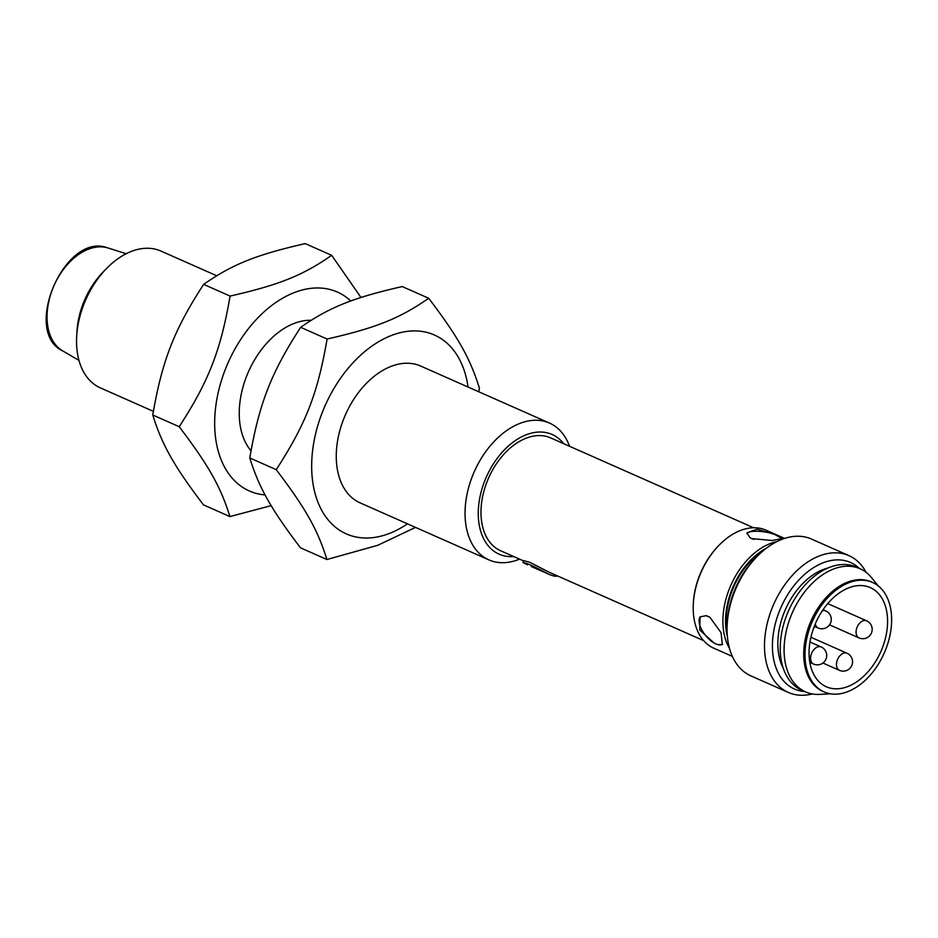 <?xml version="1.0" encoding="UTF-8"?>
<svg xmlns="http://www.w3.org/2000/svg" width="938" height="938" viewBox="0 0 938 938"><rect width="100%" height="100%" fill="white"/><g stroke="black" fill="none" stroke-linecap="round" stroke-linejoin="round"><path stroke-width="1.41" d="M531.588 566.153L542.774 571.57M548.167 573.986L531.143 565.954M527.508 564.84L522.958 562.53C526.124 562.706 534.531 566.529 548.179 573.986C552.81 576.014 555.929 576.671 557.512 575.944M703.629 640.619L548.918 572.133L529.841 562.308L523.65 560.631L522.958 562.53M753.589 527.754L550.629 437.894A61.72 40.486 113.9 0 0 546.69 436.51A61.72 40.486 113.9 0 0 487.385 480.866A61.72 40.486 113.9 0 0 500.658 550.77L523.545 560.901M719.165 545.119L718.473 545.834A62.658 41.108 113.9 0 0 693.393 602.466L693.334 603.451A64.523 42.327 -66.1 0 1 719.165 545.119A64.523 42.327 -66.1 0 1 766.018 530.181L784.614 538.412M732.367 656.412L713.783 648.181A64.523 42.327 -66.1 0 1 693.334 603.451M776.852 541.625A64.523 42.327 113.9 0 0 730.878 585.195A64.523 42.327 113.9 0 0 729.53 648.521M751.713 538.6L749.954 537.662L746.953 532.854L757.083 529.184L774.765 534.437L782.022 538.541L772.162 540.511L751.713 538.6M713.877 642.87L699.736 630.031L700.076 616.864L706.138 615.68L710.007 617.392L721.064 632.704L722.33 644.57L717.734 644.582A17.763 8.301 51.2 0 1 713.877 642.87A17.763 8.301 51.2 0 1 701.495 629.222A17.763 8.301 51.2 0 1 700.487 616.571M746.918 533.581A17.763 4.971 -170.8 0 1 774.765 534.437A17.763 4.971 -170.8 0 1 778.634 536.149A17.763 4.971 -170.8 0 1 781.729 538.916M753.812 539.373A17.763 4.971 -170.8 0 1 749.954 537.662M706.138 615.68A17.763 8.301 51.2 0 1 710.007 617.392M722.612 644.289A17.763 8.301 51.2 0 1 717.734 644.582M727.372 636.433A62.658 41.108 -66.1 0 1 766.452 548.144M727.091 631.591A61.72 40.486 -66.1 0 1 762.688 551.192M757.154 556.386L755.09 558.497A69.201 45.399 113.9 0 0 727.396 621.062L727.22 624.016A74.817 49.081 -66.1 0 1 757.154 556.386A74.817 49.081 -66.1 0 1 811.487 539.057L848.913 555.624A74.817 49.081 113.9 0 0 773.756 604.166A74.817 49.081 113.9 0 0 788.354 692.443A74.817 49.081 113.9 0 0 793.829 694.308A74.817 49.081 113.9 0 0 812.296 693.944M788.354 692.443L750.916 675.876A74.817 49.081 -66.1 0 1 727.22 624.016M866.126 572.356A74.817 49.081 113.9 0 0 848.913 555.624M804.839 691.564A69.201 45.399 -66.1 0 1 799.563 690.755A69.201 45.399 -66.1 0 1 782.679 603.755A69.201 45.399 -66.1 0 1 859.349 568.428M783.336 668.407A61.72 40.486 -66.1 0 1 785.481 609.36A61.72 40.486 -66.1 0 1 827.75 568.076M830.54 693.815L819.742 694.39A67.325 44.168 -66.1 0 1 810.502 693.569A67.325 44.168 -66.1 0 1 805.578 691.892L801.697 690.18A67.325 44.168 -66.1 0 1 788.565 610.732A67.325 44.168 -66.1 0 1 856.218 567.044L860.087 568.756A67.325 44.168 -66.1 0 1 871.461 577.562L878.296 585.945M805.578 691.892A67.325 44.168 -66.1 0 1 792.434 612.444A67.325 44.168 -66.1 0 1 860.087 568.756M824.092 691.904L822.802 691.329A59.844 39.267 -66.1 0 1 811.124 620.71A59.844 39.267 -66.1 0 1 871.25 581.877L872.539 582.451A59.844 39.267 -66.1 0 1 885.589 649.823A59.844 39.267 -66.1 0 1 828.477 693.393A59.844 39.267 -66.1 0 1 824.092 691.904A59.844 39.267 -66.1 0 1 812.414 621.284A59.844 39.267 -66.1 0 1 872.539 582.451M830.329 688.129A54.24 35.585 -66.1 0 1 826.366 686.78A54.24 35.585 -66.1 0 1 815.779 622.773A54.24 35.585 -66.1 0 1 870.276 587.587A54.24 35.585 -66.1 0 1 882.095 648.639A54.24 35.585 -66.1 0 1 830.329 688.129M814.7 626.455A54.24 35.585 -66.1 0 1 813.223 629.269M513.743 556.562A65.461 42.949 -66.1 0 1 503.319 555.659A65.461 42.949 -66.1 0 1 489.777 470.008A65.461 42.949 -66.1 0 1 563.715 443.686M569.53 446.265A74.817 49.081 113.9 0 0 549.469 423.073A74.817 49.081 113.9 0 0 474.311 471.615A74.817 49.081 113.9 0 0 488.909 559.88A74.817 49.081 113.9 0 0 493.681 561.569A74.817 49.081 113.9 0 0 519.57 559.142M549.469 423.073L420.681 366.055A74.817 49.081 113.9 0 0 415.909 364.378A74.817 49.081 113.9 0 0 344.023 418.149A74.817 49.081 113.9 0 0 360.122 502.874L488.909 559.88M468.039 387.019A108.761 71.347 113.9 0 0 345.594 371.436A108.761 71.347 113.9 0 0 350.976 535.668A108.761 71.347 113.9 0 0 407.479 523.838M415.499 527.391L377.744 545.306L326.916 559.517C317.63 529.618 305.694 508.478 276.218 469.657C305.765 424.175 317.736 393.444 327.092 339.028C376.044 327.913 399.94 318.322 428.689 298.261C458.178 337.094 470.102 358.234 479.388 388.121L478.79 391.779M428.689 298.261L402.25 286.559C353.309 297.686 329.414 307.265 300.664 327.327C271.117 372.808 259.146 403.539 249.778 457.955C259.076 487.842 271 508.982 300.488 547.815L326.916 559.517M249.778 457.955L276.218 469.657M300.664 327.327L327.092 339.028M311.064 320.304A74.817 49.081 113.9 0 0 249.203 370.111A74.817 49.081 113.9 0 0 250.997 450.768M350.835 300.992A108.761 71.347 113.9 0 0 231.756 354.998A108.761 71.347 113.9 0 0 253.964 492.72A108.761 71.347 113.9 0 0 265.079 494.912M271.176 505.641L229.904 516.568C220.618 486.67 208.682 465.541 179.205 426.708C208.752 381.227 220.723 350.495 230.08 296.08C279.02 284.964 302.927 275.373 331.677 255.312L360.978 297.487M331.677 255.312L305.237 243.61C256.297 254.737 232.401 264.328 203.652 284.378C174.093 329.859 162.133 360.591 152.765 415.006C162.063 444.893 173.987 466.034 203.476 504.867L229.904 516.568M152.765 415.006L179.205 426.708M203.652 284.378L230.08 296.08M153.363 411.348L100.401 387.898A74.817 49.081 -66.1 0 1 76.705 336.039A74.817 49.081 -66.1 0 1 106.639 268.409A74.817 49.081 -66.1 0 1 156.2 249.402A74.817 49.081 -66.1 0 1 160.973 251.079L216.666 275.737M106.639 268.409L103.192 271.938A65.461 42.949 113.9 0 0 76.998 331.114L76.705 336.039M823.072 609.7L825.721 610.873A9.357 6.132 113.9 0 0 825.123 610.661A9.357 6.132 113.9 0 0 822.321 610.802M815.31 623.852A9.357 6.132 113.9 0 0 818.147 627.979A9.357 9.357 0 0 0 830.482 623.207A9.357 9.357 0 0 0 825.721 610.873M820.551 646.751A9.357 6.132 113.9 0 0 811.558 653.469A9.357 6.132 113.9 0 0 813.574 664.057A9.357 9.357 0 0 0 825.909 659.297A9.357 9.357 0 0 0 821.149 646.962A9.357 6.132 113.9 0 0 820.551 646.751M846.416 653.036A9.357 6.132 113.9 0 0 837.423 659.754A9.357 6.132 113.9 0 0 839.44 670.342A9.357 9.357 0 0 0 851.774 665.581A9.357 9.357 0 0 0 847.014 653.247A9.357 6.132 113.9 0 0 846.416 653.036M866.02 620.604A9.357 6.132 113.9 0 0 857.039 627.323A9.357 6.132 113.9 0 0 859.056 637.922A9.357 9.357 0 0 0 871.39 633.15A9.357 9.357 0 0 0 866.618 620.815A9.357 6.132 113.9 0 0 866.02 620.604M78.968 360.38L62.658 350.894A56.397 37.004 -66.1 0 1 53.7 286.348A56.397 37.004 -66.1 0 1 107.108 247.702A56.397 37.004 -66.1 0 1 108.198 248.019L126.184 253.717M531.447 566.587L540.71 570.679M814.325 626.279L818.147 627.979M809.846 662.404L813.574 664.057M809.986 642.014L821.149 646.962M822.919 663.025L839.44 670.342M810.924 637.265L847.014 653.247M829.544 624.86L859.056 637.922M827.738 603.603L866.618 620.815M108.198 248.019L107.014 247.679C64.663 232.214 21.832 331.876 62.658 350.894"/></g></svg>
